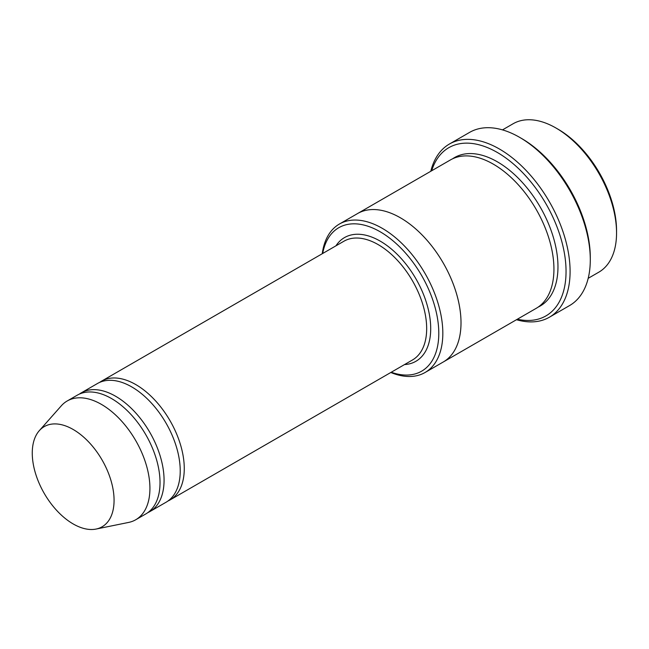 <?xml version="1.0" encoding="UTF-8"?>
<svg xmlns="http://www.w3.org/2000/svg" width="649" height="649" viewBox="0 0 649 649"><rect width="100%" height="100%" fill="white"/><g stroke="black" fill="none" stroke-linecap="round" stroke-linejoin="round"><path stroke-width="0.97" d="M147.785 512.653A68.559 39.581 -120 0 0 149.87 511.59A68.559 39.581 -120 0 0 160.376 456.653A68.559 39.581 -120 0 0 115.587 396.239A68.559 39.581 -120 0 0 81.303 392.84A68.559 39.581 -120 0 0 79.348 394.113M81.303 392.84L97.464 383.51A68.559 39.581 60 0 1 131.747 386.909A68.559 39.581 60 0 1 176.536 447.323A68.559 39.581 60 0 1 166.03 502.261L149.87 511.59M391.242 372.242A82.845 47.831 -120 0 0 438.675 328.921A82.845 47.831 -120 0 0 383.908 234.07A82.845 47.831 -120 0 0 322.683 253.483M502.496 129.881L513.099 123.756A85.7 49.478 60 0 1 555.95 127.999L555.95 127.999A85.7 49.478 60 0 1 616.55 232.959A85.7 49.478 60 0 1 598.8 272.191L588.197 278.316M557.97 129.167L555.95 127.999L557.97 129.167A82.845 47.831 60 0 1 616.55 230.63L616.55 232.959M390.803 372.494A85.7 49.478 -120 0 0 425.079 372.494A85.7 49.478 -120 0 0 438.213 303.821A85.7 49.478 -120 0 0 382.229 228.302A85.7 49.478 -120 0 0 339.378 224.051A85.7 49.478 -120 0 0 322.245 253.743M167.986 500.996A68.559 39.581 -120 0 0 170.07 499.933A68.559 39.581 -120 0 0 180.576 444.995A68.559 39.581 -120 0 0 135.787 384.573A68.559 39.581 -120 0 0 101.504 381.182A68.559 39.581 -120 0 0 99.548 382.448M39.289 430.685L61.29 405.828A68.559 39.581 60 0 1 67.163 401.001L77.263 395.176A68.559 39.581 60 0 1 111.547 398.567A68.559 39.581 60 0 1 156.336 458.989A68.559 39.581 60 0 1 145.83 513.927L135.73 519.76A68.559 39.581 60 0 1 128.616 522.429L96.084 529.057A57.842 33.399 60 0 1 44.246 493.41A57.842 33.399 60 0 1 39.289 430.685A57.842 33.399 60 0 1 73.167 429.476A57.842 33.399 60 0 1 112.277 485.444A57.842 33.399 60 0 1 96.084 529.057M67.163 401.001A68.559 39.581 60 0 1 101.447 404.4A68.559 39.581 60 0 1 146.236 464.814A68.559 39.581 60 0 1 135.73 519.76M517.367 319.211A97.131 56.082 -120 0 0 545.939 203.762A97.131 56.082 -120 0 0 431.666 170.768M357.21 213.764A85.7 49.478 60 0 1 357.558 213.553L450.479 159.905A85.7 49.478 60 0 1 493.329 164.156A85.7 49.478 60 0 1 549.322 239.676A85.7 49.478 60 0 1 536.179 308.348L443.259 361.996A85.7 49.478 60 0 1 442.91 362.199M449.4 144.037L469.6 132.38A99.987 57.729 60 0 1 519.589 137.328L521.609 138.497A97.131 56.082 60 0 1 590.29 257.45L590.29 259.787A99.987 57.729 60 0 1 569.587 305.557L549.387 317.223A99.987 57.729 -120 0 0 564.711 237.104A99.987 57.729 -120 0 0 499.389 148.994A99.987 57.729 -120 0 0 449.4 144.037A99.987 57.729 -120 0 0 430.79 171.279M443.259 361.996A85.7 49.478 60 0 0 456.401 293.324A85.7 49.478 60 0 0 400.409 217.804A85.7 49.478 60 0 0 357.558 213.553A85.7 49.478 60 0 1 400.409 217.804A85.7 49.478 60 0 1 456.393 293.324A85.7 49.478 60 0 1 443.259 361.996L425.079 372.494M521.609 138.497L519.589 137.328A99.987 57.729 60 0 1 590.29 259.787M516.49 319.714A99.987 57.729 -120 0 0 549.387 317.223M404.489 364.584A71.422 41.236 -120 0 0 415.92 278.819A71.422 41.236 -120 0 0 335.931 245.833M170.07 499.933L412.472 359.984A68.559 39.581 -120 0 0 412.472 280.814A68.559 39.581 -120 0 0 343.913 241.225L101.504 381.182M452.548 158.827A85.7 49.478 60 0 1 497.369 161.82A85.7 49.478 60 0 1 553.889 239.181A85.7 49.478 60 0 1 538.151 307.099M357.558 213.562L339.378 224.051"/></g></svg>
